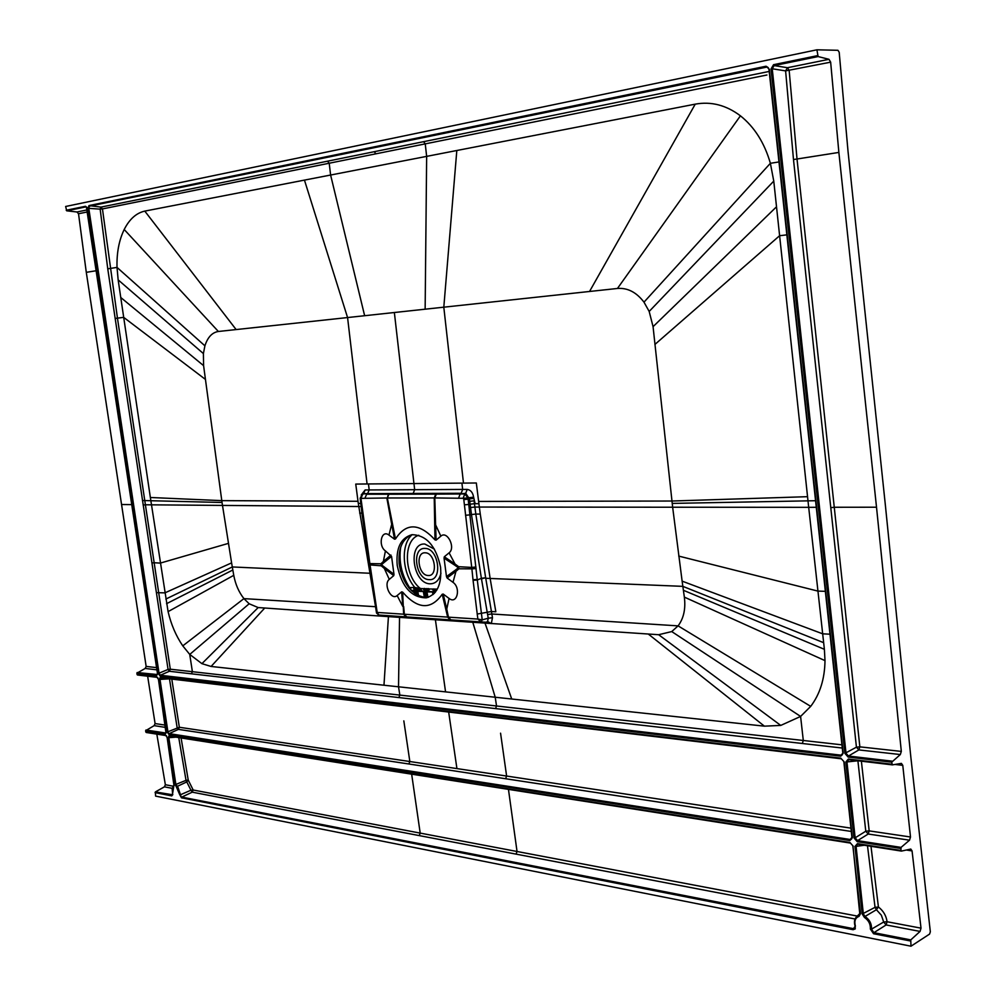 <?xml version="1.0" encoding="UTF-8"?>
<svg xmlns="http://www.w3.org/2000/svg" width="996" height="996" viewBox="0 0 996 996"><rect width="100%" height="100%" fill="white"/><g stroke="black" fill="none" stroke-linecap="round" stroke-linejoin="round"><path stroke-width="1.49" d="M894.968 764.442L902.774 765.351L901.405 763.384L892.366 764.878L891.681 762.201L900.334 754.545L901.318 751.407L876.517 507.213L838.869 152.425L830.652 62.163L828.983 59.312L818.09 56.56L816.919 49.8L65.636 206.483L66.732 210.828L76.953 211.986L78.522 213.742L87.648 211.899M828.983 59.312L787.5 67.716L774.116 65.587L773.556 64.69L771.041 68.936L772.224 68.774L846.027 753.275L848.455 756.039L892.018 761.143M830.652 62.163L785.607 70.89L793.488 159.559L856.436 747.174L844.894 753.374L848.131 757.06L848.455 756.039L858.863 749.926L900.334 754.545M848.729 759.674L846.961 761.94L845.828 762.04L848.343 759.039L891.893 764.218M902.774 765.351L910.506 836.989L869.184 830.888L868.213 834.026L865.785 831.224L855.153 837.823L857.568 840.636L857.245 841.682L854.008 837.922L845.828 762.04M173.204 786.218L165.361 784.724L164.427 786.84L155.376 791.92L155.6 796.115L910.991 946.2L910.767 939.9L920.067 931.422L921.014 928.16L912.062 850.908L910.792 849.053L901.455 851.082L900.944 850.447L901.069 847.397L909.535 840.188L910.506 836.989M867.491 845.766L875.048 907.344L862.225 913.992L864.416 917.416L865.001 916.469L863.345 913.892L856.074 846.388L854.942 846.488L857.456 843.637L900.944 850.447M910.444 940.983L873.579 933.738L870.355 929.031L871.488 929.156L873.903 932.679L886.116 924.948L920.067 931.422M172.644 793.277L171.785 795.904L155.065 792.617M174.312 784.201L172.146 788.608L172.557 793.314L171.785 795.904M165.274 725.138L155.09 723.557L154.156 725.636L145.615 730.715L145.827 732.035L165.56 735.135L167.266 737.638L174.325 784.362M166.208 732.745L165.361 733.791L166.344 731.574M145.939 730.018L166.008 733.044L158.451 679.359L156.758 676.894L157.841 677.728M156.571 667.631L146.151 666.411L145.204 668.453L136.85 673.209L137.498 675.002L157.082 677.33M157.53 673.271L156.546 675.537L136.85 673.209M66.732 210.828L86.054 206.857L85.532 206.284L87.225 208.45L157.542 673.383M841.371 758.803L844.135 761.84L852.327 837.661L849.812 840.524L168.859 734.338L167.166 731.836L159.248 679.459L160.244 677.305L841.259 758.778M767.729 67.267L766.048 66.234L769.335 69.284L843.201 753.175L840.699 756.188L842.479 754.595M381.978 615.242L382.838 616.25L258.176 607.56L249.162 603.775L243.933 598.621C238.828 592.134 235.442 584.366 233.761 575.327L231.595 562.889L164.888 592.869L156.409 592.657L115.175 318.446L117.453 318.147L102.451 208.923L329.215 163.232L327.572 161.178L100.882 207.118L102.451 208.923L100.16 209.148L100.882 207.118L88.968 205.574L88.009 208.301L100.16 209.148L107.755 268.833L117.018 267.401L118.151 279.876L150.359 497.49L168.087 611.631C171.125 624.554 176.031 635.971 182.778 645.856L189.738 654.422L192.39 671.69L170.291 669.2L169.345 671.279L398.848 697.561L399.844 695.096L192.39 671.69L191.431 673.806M156.409 592.657L168.063 669.437L158.339 673.483L160.045 675.948L160.368 675.251L841.022 755.167L842.84 753.225M850.323 843.052L169.071 735.683L168.063 737.762L175.956 737.152M169.432 736.119L168.81 737.687L175.869 784.437L175.134 784.512L176.329 786.815L186.787 781.922L186.028 780.329L188.232 780.067L181.185 738.522M181.459 797.808L179.716 794.659L180.463 794.746L181.459 797.808L853.124 929.716L855.253 928.907L855.166 925.981C853.946 921.835 854.518 918.661 856.884 916.445L859.087 915.349L859 916.395L860.532 913.668L852.862 846.027L860.532 913.668M850.46 843.089L853.248 846.227M816.919 49.8L837.947 50.298L839.192 52.228L848.044 151.541L885.295 504.449L910.867 757.383L930.339 931.82L929.579 934.086L910.991 946.2M146.151 666.411L86.291 272.331L78.522 213.742M155.09 723.557L147.645 676.209M145.827 732.035L165.846 735.546M165.361 784.724L156.82 734.139M86.378 206.907L157.443 673.346L156.546 675.537M86.316 206.857L86.938 207.429M157.592 674.093L157.231 674.765M145.204 668.453L156.907 669.847M87.337 209.87L76.953 211.986M157.206 677.355L158.426 679.235M166.071 733.006L166.407 732.359M154.156 725.636L165.622 727.429M165.56 735.135L166.606 735.92M174.375 784.997L172.246 788.844M172.831 794.41L172.52 795.107M155.376 791.92L172.669 794.783M428.616 597.177L424.968 597.438C411.659 594.811 403.106 583.98 399.321 564.969C397.877 549.294 401.986 539.21 411.647 534.74M440.568 567.197C435.962 545.92 426.425 535.076 411.983 534.69C400.716 537.89 395.798 548.174 397.23 565.541C401.849 586.905 411.51 597.675 426.213 597.849C437.107 594.562 441.888 584.353 440.568 567.197M442.212 594.263C430.957 610.112 417.772 609.403 402.67 592.147L401.649 591.848L397.143 595.558C391.179 600.974 383.012 584.092 389.287 579.373L393.756 575.638L393.98 574.306L391.565 556.415L385.427 550.913C377.783 545.671 381.431 529.113 388.963 535.089L394.541 539.197L395.487 538.973C406.144 522.576 419.328 522.875 435.015 539.882L436.086 540.156L440.842 536.159C447.216 530.221 455.944 547.775 449.109 552.83L444.303 556.776L444.054 558.158L446.482 576.584L447.104 577.991L452.993 582.336C461.21 587.951 457.027 604.871 449.072 598.434L443.22 594.064L442.212 594.263L447.677 617.097L404.339 614.246L406.754 616.922L450.005 619.836L447.677 617.097L448.437 617.159L446.756 609.104L445.859 609.154M403.666 606.552L404.339 614.246L377.185 612.428L378.841 615.03L405.957 616.86L403.617 614.208L402.67 592.147M485.65 577.742L481.479 578.838L488.227 618.23L482.226 619.861L481.08 621.927L450.852 619.885L448.437 617.159L477.856 619.064L473 579.759L477.221 579.448L469.875 514.882L471.469 514.546L481.379 578.315L485.65 577.742L475.814 514.061L480.271 514.085L490.144 578.464L682.845 586.358L683.393 590.279L824.389 649.317L808.69 507.325L672.649 507.225L682.123 581.141L822.659 633.817L829.979 634.203M449.072 598.434L446.756 609.104L443.22 594.064M463.277 497.838L464.759 493.941L435.738 494.103L434.244 497.95L434.692 524.78L435.625 524.892L434.791 497.938L463.65 498.299L471.731 567.421L458.646 566.699L458.919 568.791L458.397 567.732L455.371 570.123L455.981 571.306L458.919 568.791L471.892 568.853L473 579.759M475.964 566.985L471.731 567.421L471.892 568.853L476.138 568.554M449.109 552.83L455.023 564.01L458.646 566.699L458.397 567.732L454.724 565.155L455.023 564.01L444.303 556.776M455.371 570.123L446.482 576.584M447.104 577.991L455.981 571.306L452.993 582.336M444.054 558.158L454.724 565.155M436.323 494.103L434.791 497.938L387.344 497.988L395.487 538.973M434.692 524.78L435.015 539.882M436.086 540.156L435.625 524.892L440.842 536.159M388.901 494.24L387.344 497.988L388.34 494.24L435.738 494.103M378.617 615.005L376.525 613.001L377.185 612.428L370.051 564.931L381.207 565.79L380.945 563.786L381.431 564.807L383.958 562.566L383.385 561.42L380.945 563.786L369.852 563.587L360.963 498.374L386.834 497.975L391.689 524.27L392.549 524.182M388.963 535.089L391.689 524.27L394.541 539.197M370.051 564.931L369.068 563.387L370.051 564.931M389.287 579.373L384.332 568.43L381.207 565.79L381.431 564.807L393.98 574.306M383.958 562.566L391.565 556.415M390.967 555.058L383.385 561.42L385.427 550.913M384.605 567.334L384.332 568.43L393.756 575.638M376.525 613.013L375.641 607.361M397.143 595.558L402.782 606.402L401.649 591.848M487.592 621.492L491.314 623.62L492.472 617.707L488.227 618.23L487.592 621.492L486.247 622.226L481.08 621.927L477.856 619.064L482.226 619.861L477.296 579.996L473.075 580.307M477.296 579.996L481.379 578.315L477.296 579.996M463.8 499.556L468.132 499.133L468.767 504.449L470.112 504.188L471.469 514.546L475.814 514.061L474.893 507.051L479.337 507.051L478.914 503.715L475.154 503.715L473.61 497.166C472.826 492.534 470.697 489.945 467.224 489.41L462.642 489.422L461.92 483.122L476.325 482.985L478.914 503.715M469.739 501.324L474.084 500.814L474.457 503.715L470.112 504.188L469.44 498.884L468.132 499.133L467.983 497.863L473.61 497.166M463.65 498.299L467.983 497.863L464.759 493.941L465.717 493.294L460.189 493.929L458.708 497.826M360.739 503.428L358.299 503.416L355.746 484.081L368.47 483.956L369.18 489.932L367.611 493.605L362.581 494.016M361.71 494.601L362.681 494.24L361.175 497.913M360.963 498.374L360.166 498.224L362.058 514.235L369.068 563.387M361.087 499.544L360.291 499.394M371.558 575.875L370.798 575.837L375.654 607.436M683.393 590.279L684.352 597.114C685.808 608.755 683.717 618.342 678.089 625.874L671.74 631.576L658.642 634.713L382.838 616.25L382.987 615.316M264.724 608.033L211.09 666.461L383.97 685.223L388.428 616.636L387.095 615.59M483.57 622.064L485.04 623.197L511.72 699.018L383.97 685.223M511.72 699.018L764.405 726.159L780.752 725.424L800.597 716.435L803.299 740.489L496.543 705.99L495.547 708.592L842.28 748.033M841.931 744.834L803.299 740.489L802.303 743.477M684.352 597.114L824.999 660.622C824.738 678.886 819.969 694.125 810.707 706.363L800.597 716.435L671.74 631.576M824.999 660.622L824.389 649.317M682.123 581.141L682.845 586.358L823.642 642.681M231.595 562.889L222.033 502.482L203.595 365.644L203.396 353.58L204.915 345.824C207.678 337.221 212.173 332.44 218.373 331.481L617.458 288.466C627.592 287.682 636.432 292.251 643.989 302.161L649.18 311.449L653.065 326.676L672.649 507.225L479.337 507.051L480.271 514.085M425.143 309.233L426.649 156.372L695.245 104.144C711.144 101.243 726.208 105.14 740.426 115.822C754.495 127.065 764.48 142.889 770.381 163.294L773.768 181.11L808.69 507.325L816.272 507.3M769.198 71.438L423.574 141.681L425.242 143.885L426.649 156.372L330.61 175.035L329.215 163.232L766.945 74.999M394.366 312.545L413.95 483.558L461.92 483.122M495.834 611.768L490.144 578.464L485.749 578.278L491.426 611.507L495.834 611.768M487.604 614.52L491.85 613.997L491.426 611.507L477.159 614.059M467.224 489.41L465.717 493.294L469.44 498.884L473.76 498.398M365.109 489.97L462.642 489.422L461.185 493.294L363.64 493.63L365.109 489.97L361.212 495.037M375.156 604.373L358.299 503.416M232.827 569.998L166.556 603.688M370.462 573.285L232.305 566.948L165.846 599.057M361.112 506.553L145.404 504.785L117.453 318.147L123.678 317.363L205.375 379.376M204.915 345.824L117.018 267.401C116.632 252.847 119.022 240.223 124.201 229.503C129.468 219.12 136.328 212.995 144.794 211.102L330.61 175.035L364.648 315.757M768.327 67.753L766.609 67.13L89.491 206.147L88.769 208.189L159.086 673.408L160.368 675.251L169.345 671.279L168.063 669.437L170.291 669.2L154.156 562.74L160.306 563.101L228.321 543.405M211.09 666.461L201.914 663.66L189.738 654.422L249.162 603.775M843.201 753.175L769.335 69.284M842.915 753.113L842.292 754.794L842.815 753.026L768.974 69.396L767.779 67.292L769.061 69.359M413.153 493.456L414.672 489.683L413.95 483.558L368.47 483.956M873.579 933.738L873.903 932.679L910.767 939.9M864.279 845.255L856.074 846.388L857.568 844.222M901.243 851.045L857.456 843.637M912.062 850.908L906.285 850.024M870.99 846.314L878.422 906.995L876.418 909.722L875.048 907.344L878.422 906.995C883.352 910.842 886.241 915.747 887.075 921.736L886.116 924.948L883.689 922.01L871.488 929.156C871.786 923.89 869.62 919.669 865.001 916.469L876.418 909.722L881.348 915.2L883.689 922.01L887.075 921.736L921.014 928.16M857.942 760.77L846.961 761.94L855.153 837.823L854.008 837.922M892.242 764.853L848.343 759.039M901.069 847.397L857.568 840.636L868.213 834.026L909.535 840.188M857.892 760.77L865.785 831.224L869.184 830.888L861.378 761.181M818.09 56.56L774.116 65.587L772.224 68.774L785.607 70.89L787.5 67.716L789.168 70.517L797.024 159.074L834.262 507.263L830.863 507.649M901.318 751.407L859.847 746.851L858.863 749.926L856.436 747.174L859.847 746.851L834.262 507.263L876.517 507.213M843.861 761.778L851.941 837.462L844.135 761.84M852.041 837.574L851.48 839.105L852.327 837.661M851.655 838.906L849.812 840.524M851.941 837.399L850.148 839.479L169.183 733.629L168.859 734.338M159.248 679.459L169.482 678.824L177.114 727.516L178.396 729.383L408.858 763.982L409.842 761.529L179.342 727.267L178.396 729.383L169.183 733.629L167.166 731.836M171.785 679.085L179.342 727.267L167.913 731.761L159.995 679.372L160.605 677.766M448.673 712.053L456.927 768.588L409.842 761.529L403.828 720.867M850.933 828.149L506.615 776.046L500.565 733.181M852.974 846.139L859.872 914.826M860.121 914.241L859.697 915.025M859.71 915.013L860.245 913.569M860.133 913.232L856.884 916.445C854.443 918.773 853.846 921.985 855.078 926.093L854.917 928.247L853.124 929.716M855.054 928.06L855.228 926.23M855.054 918.997L419.229 835.594L420.2 833.104L193.174 790.015L192.24 792.169L181.782 797.099L853.448 928.67L855.141 926.305M419.229 835.594L192.24 792.169L190.946 790.226L180.463 794.746L178.023 787.4L175.869 784.437L186.028 780.329L178.757 737.588M190.946 790.226L186.787 781.922L188.232 780.067L193.174 790.015L190.946 790.226M857.27 916.071L420.2 833.104L411.659 774.166M516.065 854.12L517.036 851.48L508.458 789.367M400.566 571.131L399.097 562.977M433.111 594.475L432.762 592.284M432.426 591.973L413.925 591.014M433.036 594.55L432.401 591.96L415.718 591.101M433.957 593.678L433.733 592.234L432.401 591.96M425.852 591.636L424.657 591.823M424.881 591.885L432.351 591.973M425.877 597.463L425.043 591.587M427.446 597.376L426.425 591.661M427.944 597.301L426.935 591.686M418.581 595.77L417.76 591.213M419.789 588.424L414.846 587.491L413.875 589.084L419.914 589.57L420.387 588.524L422.092 591.163L411.012 590.255M429.052 588.96L423.3 588.673L423.823 589.769L429.102 590.043L429.052 588.96L437.12 589.122M433.123 590.255L434.144 589.532L436.92 589.844L433.123 590.255L436.559 590.429M433.584 588.935L432.75 589.906M434.356 589.657L434.032 588.947M435.003 589.757L434.181 589.483M432.575 591.935L434.318 592.072M434.156 592.371L435.352 592.134M424.308 597.388L423.499 591.798M416.677 591.151L411.634 590.877M416.316 594.55L415.867 591.114M415.469 591.338L423.151 591.475M419.914 588.985L415.506 588.487M424.894 589.01L425.653 589.271L423.823 589.769M410.078 589.259L410.775 589.296L410.589 588.35L408.945 587.939M412.182 534.653C400.541 544.401 402.035 572.775 414.846 587.491L408.671 587.59M416.552 588.81L415.158 589.42L416.191 590.69M414.959 588.101L415.531 588.636L413.875 589.084M415.12 588.312L416.502 588.81L415.145 588.474M414.759 588.101L413.651 588.437M418.332 588.175L414.859 588.101M427.658 588.624L428.84 588.698M424.308 588.462L423.312 588.76M424.744 588.487L423.474 589.433M426.4 588.561L425.068 589.184L429.151 589.458L425.715 589.271M414 591.002L414.573 593.367M418.021 595.508L417.249 591.176M773.556 64.69L817.529 55.639M844.894 753.374L771.041 68.936M891.681 762.201L848.131 757.06M900.745 848.455L857.245 841.682M862.225 913.992L854.942 846.488M864.416 917.416C868.649 920.341 870.629 924.213 870.355 929.031M172.644 793.289L173.777 786.33M165.361 733.791L145.615 730.715M158.451 679.359L166.369 731.711M137.05 674.553L156.758 676.894M66.209 210.256L85.532 206.284M160.244 677.305L840.91 758.155M88.968 205.574L766.048 66.234M158.339 673.483L88.009 208.301M840.699 756.188L160.045 675.948M175.134 784.512L168.063 737.762M176.329 786.815L179.716 794.659M855.415 926.131C854.07 921.039 855.265 917.789 859 916.395M169.071 735.683L850.024 842.467M157.368 674.541L137.162 672.524M122.184 504.524L131.92 504.623M86.291 272.331L96.537 270.688M164.427 786.84L172.196 788.334M450.005 619.836L450.815 619.885M362.83 514.359L362.058 514.235M376.426 607.685L375.629 607.436M406.717 616.91L405.957 616.86M465.518 515.268L469.875 514.882L468.767 504.449L464.397 504.835M388.34 494.24L366.64 494.215L365.084 497.913M361.648 504.524L360.851 504.412M371.483 575.252L370.711 575.078L370.798 575.837M375.529 606.701L243.933 598.621L182.778 645.856M385.738 616.449L384.406 615.404M399.533 617.383L398.525 686.804L399.844 695.096L496.543 705.99L495.211 697.237L472.814 622.363M488.04 623.396L486.297 622.226M648.296 634.041L764.405 726.159M492.472 617.707L491.85 613.997L678.089 625.874L810.707 706.363M825.348 591.338L817.89 591.089L678.724 556.092M815.562 500.714L672.213 503.403M807.544 496.68L671.939 501.025L478.628 501.436M786.84 234.844L779.594 235.728L654.907 344.454M776.507 206.794L653.065 326.676M773.768 181.11L649.18 311.449M778.972 161.937L770.381 163.294L643.989 302.161M740.426 115.822L617.458 288.466M695.245 104.144L589.545 291.479M456.815 150.508L443.805 307.216L463.476 483.11M304.452 180.114L347.579 317.587L367.076 483.969M470.535 507.524L474.88 507.051L474.457 503.715L475.154 503.715M359.643 513.102L361.922 513.127M233.761 575.327L168.087 611.631M222.033 502.482L142.44 500.515M358.012 501.287L221.772 500.639L150.359 497.49M203.595 365.644L120.753 297.493M118.151 279.876L203.396 353.58M218.373 331.481L124.201 229.503M236.139 329.576L144.794 211.102M107.755 268.833L115.175 318.446M143.125 505.047L145.404 504.785L154.156 562.74L151.89 563.001M258.176 607.56L201.914 663.66M495.547 708.592L398.848 697.561M435.414 619.823L445.561 691.871M327.572 161.178L374.222 151.703L375.89 153.832M374.222 151.703L423.574 141.681M658.642 634.713L780.752 725.424M838.869 152.425L793.488 159.559M851.294 831.461L408.858 763.982M456.927 768.588L506.615 776.046L505.632 778.635M414.672 593.442L414.149 590.964M415.108 591.014L415.755 594.189M424.396 597.401L423.312 591.45M424.284 591.5L425.379 597.463M400.716 547.115C398.612 561.383 401.562 574.891 409.58 587.64L409.63 587.976M428.205 575.501C438.302 576.51 435.128 552.556 425.18 552.805C415.158 551.983 418.32 575.601 428.205 575.501M418.756 535.25C402.758 540.031 403.978 575.875 420.387 588.524L423.3 588.673M434.43 549.132L424.831 544.04C407.302 542.72 412.842 583.905 430.123 583.805C435.613 583.743 439.236 580.207 440.967 573.198M425.006 548.423C438.726 548.037 443.083 581.091 429.164 579.647C415.581 579.772 411.224 547.339 425.006 548.423M435.551 591.873L422.092 591.163M434.082 589.333L435.675 589.034M434.804 589.719L437.045 589.109M434.405 593.23L435.128 592.122M417.087 588.138L415.071 588.275M418.532 588.175L416.34 588.773M418.656 588.188L419.602 588.238M410.402 588.063L409.294 588.362M428.79 588.686L425.529 589.246M410.638 588.512L409.368 588.449L410.638 588.512M410.875 589.072L410.153 589.259L411.286 590.267M416.49 588.81L414.286 589.408M157.131 677.342L137.498 675.002M146.238 732.483L165.921 735.571M165.983 735.583L167.154 737.575L173.976 785.632M426.213 597.849L428.305 597.239M362.644 493.979L360.166 498.224M369.279 564.794L370.711 575.078M857.892 844.259L901.305 851.07M892.292 764.866L848.804 759.687M160.692 677.766L841.296 758.79M850.397 843.077L169.494 736.131M417.299 588.848L419.914 588.972M425.678 589.271L425.043 589.097M434.966 589.744L434.331 589.57"/></g></svg>
